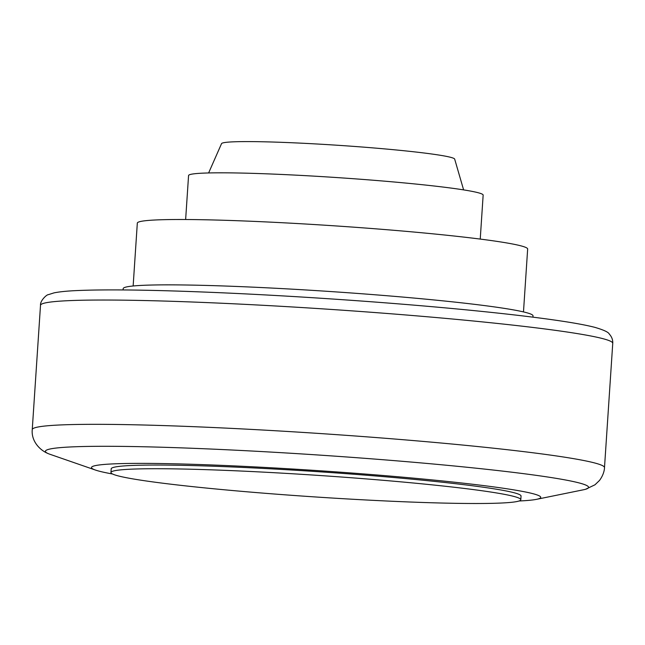 <?xml version="1.0" encoding="UTF-8"?>
<svg xmlns="http://www.w3.org/2000/svg" width="645" height="645" viewBox="0 0 645 645"><rect width="100%" height="100%" fill="white"/><g stroke="black" fill="none" stroke-linecap="round" stroke-linejoin="round"><path stroke-width="0.97" d="M133.144 285.993L137.321 223.097A195.596 10.336 3.8 0 1 248.986 221.171A195.596 10.336 3.8 0 1 527.658 249.026L523.482 311.914M185.639 219.518L188.566 175.537A147.624 7.804 3.8 0 1 272.835 174.077A147.624 7.804 3.8 0 1 483.153 195.104L480.235 239.077M208.625 172.949L221.549 143.625A116.842 6.176 3.8 0 1 313.841 143.827A116.842 6.176 3.8 0 1 443.486 155.816A116.842 6.176 3.8 0 1 454.677 159.113L463.61 189.888M519.056 500.996A225.121 11.9 -176.2 0 0 536.535 499.335L583.483 489.773A272.182 14.383 -176.2 0 0 585.555 489.273A272.182 14.383 -176.2 0 0 562.464 479.428A272.182 14.383 -176.2 0 0 200.797 448.614A272.182 14.383 -176.2 0 0 48.157 453.58A272.182 14.383 -176.2 0 0 50.149 454.346L95.42 470.044A225.121 11.9 -176.2 0 0 112.52 473.994M536.535 499.335A225.121 11.9 -176.2 0 0 519.152 490.789A225.121 11.9 -176.2 0 0 246.616 466.496A225.121 11.9 -176.2 0 0 95.42 470.044M110.956 472.503L111.198 468.826A205.376 10.852 3.8 0 1 228.443 466.803A205.376 10.852 3.8 0 1 521.047 496.053L520.805 499.73A205.376 10.852 -176.2 0 0 228.201 470.479A205.376 10.852 -176.2 0 0 110.956 472.503A205.376 10.852 -176.2 0 0 403.56 501.754A205.376 10.852 -176.2 0 0 520.805 499.73M123.082 289.944L123.171 288.646A205.376 10.852 3.8 0 1 240.416 286.614A205.376 10.852 3.8 0 1 533.02 315.865L532.931 317.163M612.75 343.325C612.952 339.931 611.799 336.835 609.275 334.037C608.453 332.151 603.631 329.918 594.803 327.338C587.111 325.354 576.098 323.274 561.755 321.113C539.76 317.792 511.533 314.397 477.074 310.93C398.715 303.005 293.806 295.684 209.391 292.266C150.93 289.887 107.159 289.307 78.077 290.516C67.54 290.951 59.509 291.742 53.97 292.886L48.27 294.684C46.851 294.467 39.99 300.675 40.506 305.311A286.751 15.158 3.8 0 1 204.207 302.481A286.751 15.158 3.8 0 1 585.241 334.949A286.751 15.158 3.8 0 1 612.75 343.325L604.494 467.617A286.751 15.158 3.8 0 0 576.985 459.24A286.751 15.158 3.8 0 0 195.951 426.772A286.751 15.158 3.8 0 0 32.25 429.602C31.137 441.035 39.724 450.194 48.157 453.58M40.506 305.311L32.25 429.602M585.555 489.273L594.972 484.798L599.519 480.428C604.196 474.083 604.526 468.544 604.494 467.617"/></g></svg>
